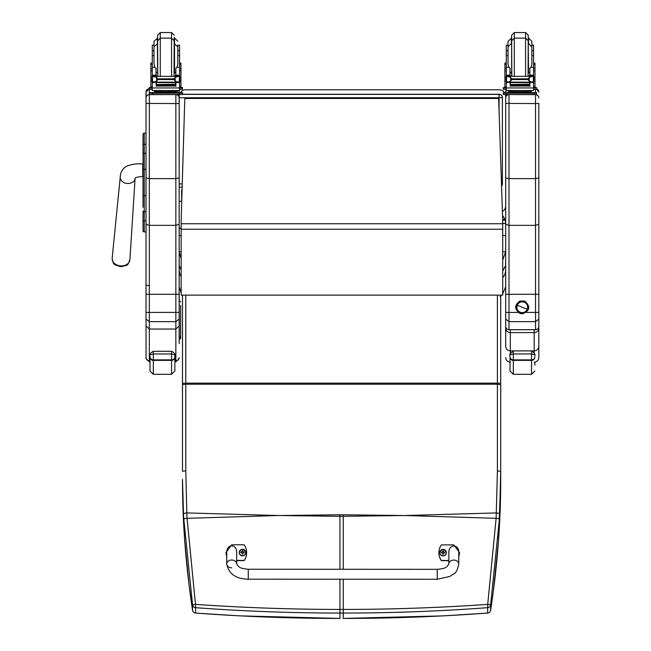 <?xml version="1.0" encoding="UTF-8"?>
<svg xmlns="http://www.w3.org/2000/svg" width="651" height="651" viewBox="0 0 651 651"><rect width="100%" height="100%" fill="white"/><g stroke="black" fill="none" stroke-linecap="round" stroke-linejoin="round"><path stroke-width="0.98" d="M179.171 187.179A3.312 3.312 0 0 0 179.188 187.179L182.15 187.179L179.188 187.179A3.312 3.312 -0 0 1 179.171 187.179L179.188 94.566L149.331 94.525L149.331 92.637L158.128 92.588M177.292 94.965A3.312 3.312 -0 0 1 178.057 94.566M177.739 94.566A3.312 3.312 180 0 0 177.178 94.908A3.312 3.312 0 0 1 177.739 94.566M499.073 94.232A3.312 3.312 -0 0 1 502.043 96.063A3.312 3.312 0 0 0 499.073 94.232L182.483 94.232L499.073 94.232L499.073 97.731L502.393 97.683A3.312 3.312 180 0 0 499.073 94.371L182.483 94.371M502.043 96.063A3.312 3.312 -0 0 1 502.393 97.544A3.312 3.312 0 0 0 502.035 96.055M502.393 183.859L502.393 97.683L502.393 183.859A3.312 3.312 0 0 1 501.555 186.056A3.312 3.312 180 0 0 502.393 183.859L501.49 183.891M501.042 295.163L501.042 295.7L501.107 295.131M502.702 251.717L505.689 251.717L502.702 260.018M181.157 258.707L179.171 251.717L181.157 251.717M502.531 215.473L505.119 219.428L502.662 219.428M505.689 265.38L502.702 271.133M505.689 270.792L504.891 274.6L502.702 277.733M505.119 219.428L505.689 223.464L505.689 177.886L509.001 178.634L535.521 178.634L538.833 177.886L538.833 103.403L535.521 103.566L535.521 225.344L509.001 225.344L505.689 224.326L505.689 319.08L509.001 321.651L509.001 312.431L505.689 312.39L505.689 326.395A3.312 3.296 -0 0 0 509.001 329.691L509.001 321.651L535.521 321.651L535.521 329.691A3.312 3.296 -0 0 0 538.833 326.395L538.833 177.886M179.171 265.38L181.157 270.214M179.171 270.792L179.969 274.6L181.157 276.618M505.119 220.16L502.686 220.16M179.171 235.556L181.157 235.556M502.702 235.556L505.689 235.556M505.42 94.566A6.632 6.632 180 0 1 505.689 96.413L505.689 205.806A6.632 6.632 180 0 1 502.401 211.534A6.632 6.632 0 0 0 505.689 205.814A6.632 6.632 180 0 1 502.401 211.526M180.376 92.597A6.632 6.632 180 0 1 185.795 89.781L499.057 89.781A6.632 6.632 180 0 1 504.484 92.605M143.033 195.829L143.033 207.287M143.033 216.254L143.033 230.739A1.196 1.196 -0 0 0 144.229 231.935L146.019 231.935L144.229 231.935L144.229 195.707L146.019 195.707M146.019 211.738L144.229 211.738A1.196 0.635 -0 0 1 143.033 211.103L143.033 220.176A1.196 0.635 0 0 0 144.229 220.811L146.019 220.811L146.019 319.08L149.331 321.651L149.331 312.431L146.019 312.39M143.033 169.276L143.033 195.707L144.229 195.707L144.229 133.178A1.196 1.196 -0 0 0 143.033 134.375L143.033 169.276L146.019 169.276M144.229 133.178L146.019 133.178L144.229 133.178L143.033 134.375L143.033 144.888A1.196 0.635 0 0 1 144.229 144.253L146.019 144.253M146.019 153.254L144.229 153.254A1.196 0.635 -0 0 0 143.033 153.888L143.033 144.888M143.074 231.032L143.033 230.747A1.196 1.196 -0 0 0 144.229 231.935L143.033 230.747A1.196 1.196 -0 0 0 144.229 231.935L143.928 231.894M179.171 92.051L178.789 90.513A3.312 3.312 0 0 1 179.171 92.051L179.171 92.588L182.483 92.637L182.483 93.199L149.331 93.199M179.171 343.516L179.171 224.326L175.851 225.344L149.331 225.344L149.331 94.631A3.312 3.312 180 0 0 146.019 97.951L146.019 177.886L149.331 178.634L175.851 178.634L179.171 177.886L179.171 97.731L499.073 97.731L499.073 111.101M179.171 103.403L175.851 103.566L175.851 294.293L146.019 294.293M146.019 103.403L175.851 103.566L175.851 94.631A3.312 3.312 0 0 1 179.171 97.951L179.171 97.951M149.331 92.637L149.331 88.739A3.312 3.312 180 0 0 146.019 92.051L146.019 133.178M146.019 237.135L146.019 231.935L144.229 231.935M146.019 177.886L146.019 224.326L149.331 225.344L149.331 312.431L179.171 312.39L179.302 339.277A1.326 1.318 -0 0 0 180.628 337.959L180.628 306.613M179.171 224.326L179.171 177.886M179.171 285.341L179.302 337.047A1.326 1.318 180 0 0 180.628 335.729L180.628 337.959M146.019 319.08L146.019 325.809L149.331 329.048L175.851 329.048L175.851 361.028L178.195 360.06L179.171 357.725M146.019 325.809L146.044 358.091L147.264 360.312L149.331 361.028L149.331 321.651L175.851 321.651L175.851 329.048L179.171 325.809M146.019 334.37L146.019 285.341L149.234 285.545M179.171 319.08L175.851 321.651L175.851 294.293L179.171 294.293M179.171 358.522L175.851 361.842L175.851 361.028L174.859 361.028M149.999 361.028L149.331 361.028L149.331 361.842L146.019 358.522L146.019 357.725M538.833 224.326L535.521 225.344L535.521 321.651L538.833 319.08L538.833 294.293L509.001 294.293L509.001 94.631A3.312 3.312 180 0 0 505.689 97.951L505.689 97.023M509.001 94.566L535.521 94.631L535.521 103.566L505.689 103.403L505.689 224.326M505.689 92.051L506.299 90.139A3.312 3.312 180 0 0 505.689 92.051L505.689 92.588M505.689 94.566L505.689 97.951M518.163 312.431L509.001 312.431L509.001 294.293L505.689 294.293M505.689 320.316L505.689 284.511M505.982 327.762A4.638 0.911 0 0 0 505.689 328.088L505.689 324.524M538.833 103.403L538.833 233.725M538.833 284.178L538.833 326.395A3.312 3.312 0 0 1 535.521 329.715L509.001 329.715A3.312 3.312 0 0 1 505.689 326.395M505.689 321.024L505.689 323.221M510.327 329.715L510.327 332.596L534.194 332.596L534.194 329.715M505.689 346.308L505.689 328.088A4.638 4.508 0 0 0 510.327 332.596L510.327 350.889C507.511 350.612 505.965 349.082 505.689 346.308L505.689 343.158M538.54 327.762A4.638 0.911 -0 0 1 538.833 328.088L538.833 323.221M534.194 352.875L534.194 332.596A4.638 4.508 0 0 0 538.833 328.088L538.833 346.308C538.556 349.082 537.01 350.612 534.194 350.889L510.327 350.889L510.327 353.55M534.194 362.176C537.01 361.899 538.556 360.353 538.833 357.537L538.833 346.308M538.833 320.463L538.833 328.088M505.689 328.088L505.689 312.39M174.859 355.47L174.859 371.013L174.859 355.47C175.51 355.031 174.411 354.526 171.547 353.957L171.547 360.377A3.312 3.247 0 0 0 174.859 357.122M174.859 355.454L174.859 355.462C174.256 356.561 176.738 353.672 171.547 351.296L153.31 351.296C150.34 353.151 149.234 354.518 149.999 355.397L149.999 355.47C149.339 355.031 150.446 354.526 153.31 353.957L171.547 353.957L171.547 351.296L153.31 351.296L153.31 359.881A3.312 3.125 180 0 1 149.999 356.756L149.999 371.013L153.31 374.325L153.31 359.881L171.547 359.881A3.312 3.125 180 0 0 174.859 356.756M149.999 355.47L149.999 356.756M534.853 362.127L534.853 365.154M509.993 355.47L509.993 357.122A3.312 3.247 -0 0 0 513.313 360.377L513.313 351.296C510.335 353.151 509.237 354.518 509.993 355.397L509.993 355.47C509.342 355.031 510.449 354.526 513.313 353.957L531.542 353.957C534.406 354.526 535.513 355.031 534.853 355.47M509.993 357.122L509.993 371.013L513.313 374.325L513.313 360.377L531.542 360.377A3.312 3.247 0 0 0 534.853 357.122M279.873 515.519L339.944 514.778L339.944 516.308L278.286 515.519L187.073 518.326L195.487 604.38L192.566 604.893L183.761 518.749A129.655 17.951 -93.7 0 1 183.492 513.46L182.483 479.356C182.459 522.387 185.82 566.02 192.566 610.264A3.312 0.553 171.3 0 0 192.566 610.272A3.312 0.553 171.3 0 0 192.566 610.288A3.312 3.288 0 0 0 195.544 613.047C243.425 616.627 291.55 618.426 339.944 618.426L339.944 613.055C291.526 613.047 243.393 611.256 195.544 607.676L195.487 604.38C243.328 607.708 291.477 609.393 339.944 609.442L339.944 613.055L343.256 613.055C391.674 613.047 439.807 611.256 487.648 607.676L487.713 604.38L490.634 604.893L499.431 518.749A129.655 17.951 -86.3 0 0 499.699 513.46L500.717 471.251L500.717 295.131M195.634 613.055L195.544 607.676A3.312 3.288 180 0 1 192.566 604.893L192.566 610.264A3.312 3.312 0 0 0 195.593 613.079L239.706 615.862L339.944 618.426M182.483 384.611L185.795 384.228L185.795 470.868L182.483 471.251L182.483 383.561L182.483 463.17M185.795 295.131L185.795 383.154A3.312 0.407 0 0 0 182.483 383.561L182.483 295.131M183.492 513.46L186.804 512.923L187.073 518.326L183.761 518.749M403.319 515.519L343.256 514.778L343.256 516.308L404.906 515.519L496.127 518.326L487.713 604.38C439.873 607.708 391.723 609.393 343.256 609.442L339.944 609.442L339.944 579.227M487.648 613.047C439.775 616.627 391.642 618.426 343.256 618.426L443.144 615.879L487.607 613.079L487.648 607.676A3.312 3.288 -0 0 0 490.634 604.893L490.634 610.264A3.312 0.553 8.7 0 1 490.634 610.272A3.312 0.553 8.7 0 1 490.634 610.288A3.312 3.288 180 0 1 487.648 613.047M487.558 613.055L487.607 613.079A3.312 3.312 0 0 0 490.634 610.272L493.271 591.783L498.414 541.738L500.717 479.356C500.741 522.387 497.38 566.02 490.634 610.264M497.397 295.131L497.397 383.154L185.795 383.154L185.795 384.228L497.397 384.228L497.397 470.868L500.717 471.251L500.717 479.356M500.717 380.355L500.717 384.611L497.397 384.228L497.397 383.154A3.312 0.407 180 0 1 500.717 383.561M497.397 470.868L496.127 518.326L499.431 518.749M498.658 98.464L502.702 220.551L498.658 98.464L184.811 98.464L181.157 220.364L184.811 98.464L498.658 98.472M502.702 220.551L502.702 295.131L181.157 295.131L181.157 229.242L502.702 229.242M181.157 220.364L181.157 229.242M181.653 203.755L181.653 200.711A1.245 0.684 180 0 1 180.408 201.395A1.245 0.684 180 0 1 179.171 200.711L179.171 227.012A1.245 1.229 180 0 0 181.157 227.996M181.653 190.059L181.653 200.711M180.628 326.127L180.628 324.743M180.628 329.967L180.628 331.53M180.628 311.805L180.628 320.105M180.628 312.928L180.628 305.384M180.628 312.903L180.628 321.684M180.628 325.769L180.628 335.713M179.302 339.358L180.628 338.032M175.843 72.814L174.199 73.002M157.623 73.002L155.98 72.814M179.554 63.082L180.945 63.082L180.945 86.852L179.554 86.852L179.554 81.831L179.554 82.823L178.716 81.888M155.98 82.14L152.269 82.823L152.269 81.831L152.269 86.852L150.869 86.852L150.869 63.082L152.269 63.082M179.554 50.713L179.554 45.131L177.829 45.131L177.829 50.713L179.554 50.713L179.554 55.555L177.829 55.555M153.986 45.131L152.269 45.131L152.269 76.362L152.269 75.28L153.921 76.867M179.554 87.486L182.483 87.535L182.483 89.423L179.554 89.464M182.483 88.097L179.554 88.137M152.269 88.137L149.331 88.097L149.331 87.535L152.269 87.486M152.269 89.464L149.331 89.423L149.331 88.097M174.199 43.104L174.199 37.522M171.547 32.55L171.547 38.132L160.276 38.132L157.623 40.785L157.623 43.104L157.623 35.203L160.276 32.55L171.547 32.55L174.199 35.203M157.623 37.986L153.986 41.298L153.986 64.107L154.865 67.256L152.269 67.256M152.269 62L152.269 48.459M179.554 48.459L179.554 62M155.98 74.263L156.704 76.183M175.119 76.183L175.843 74.263M152.269 82.823L152.269 87.942L179.554 87.942L179.554 82.823M175.843 82.14L175.843 86.298L175.526 82.14M156.297 82.14L156.297 86.298L155.98 82.506M156.362 84.785L175.453 84.785L175.453 84.174L156.362 84.516M156.362 85.436L175.453 85.436L175.453 84.858L156.362 85.167M156.362 86.03L175.453 86.03L175.453 85.484L156.362 85.761M179.554 55.555L179.554 76.362L179.554 75.28L178.48 76.297M179.554 75.28L175.843 75.28L175.843 76.183M178.83 81.831L177.747 82.14L175.184 81.033L174.004 79.56L175.184 77.347L178.594 76.346L153.205 76.362M152.936 81.806L156.362 82.14L156.362 82.563L156.362 82.14L175.453 82.14L175.453 82.563L175.453 82.14L177.747 82.14M174.004 79.56L157.819 79.56L156.639 81.033L154.067 82.14M153.229 76.346L156.639 77.347L157.819 79.56M175.843 75.28L175.843 68.249L176.958 67.256L177.829 64.107L177.829 50.713M151.984 81.587L152.497 81.635L152.497 76.631L151.984 76.631L151.984 81.587M179.831 76.867L179.831 76.362L179.326 76.631L179.326 81.635L179.831 81.587L179.831 76.631L178.594 76.346M175.916 91.522L175.916 92.515L165.907 92.597L155.898 92.515L155.898 91.522M165.907 92.597L165.907 91.604L154.344 91.441L154.344 90.546M177.471 90.546L177.471 91.441L165.907 91.604M178.887 81.806L179.831 81.806L179.831 81.302M178.61 76.362L179.831 76.362L178.675 76.387M151.984 76.867L151.984 76.362L153.148 76.387M152.985 81.831L151.984 81.831L151.984 81.302M153.986 55.555L152.269 55.555M155.98 76.183L155.98 68.249L154.865 67.256M152.44 82.506L153.107 81.888M179.554 87.69L179.554 90.448L175.558 90.579L152.269 90.448L152.269 87.942M173.687 92.588L179.171 92.588M175.233 92.662L179.79 92.637L175.233 92.662M152.025 92.662L156.59 92.637L152.025 92.662M175.233 93.191L179.79 93.166L175.233 93.191M152.025 93.191L156.59 93.166L152.025 93.191M182.483 93.199L182.483 94.525L179.171 94.566L179.171 93.239M157.623 40.785L157.786 76.183M171.547 76.183L171.547 38.132L174.199 40.785L174.029 76.183M529.873 72.814L528.23 73.002M511.653 73.002L510.01 72.814M533.584 63.082L534.976 63.082L534.976 86.852L533.584 86.852L534.976 86.852M510.01 82.14L506.299 82.823L506.299 81.831L506.299 86.852L504.907 86.852L504.907 63.082L506.299 63.082M533.584 76.362L533.584 45.131L531.859 45.131M508.016 45.131L506.299 45.131L506.299 76.362L506.299 75.28L507.951 76.867M533.584 87.486L536.514 87.535L536.514 89.423L533.584 89.464M536.514 88.097L533.584 88.137M506.299 88.137L503.369 88.097L503.369 87.535L506.299 87.486M506.299 89.464L503.369 89.423L503.369 88.097M528.23 72.936L528.23 35.203L525.577 32.55L525.577 76.183M511.653 72.936L511.653 35.203L514.306 32.55L525.577 32.55M511.653 37.986L508.016 41.298L508.016 50.713L506.299 50.713M533.584 50.713L531.859 50.713L531.859 41.298L528.547 37.986L528.547 43.568L531.859 46.88L531.859 64.107L530.988 67.256L529.873 68.249L529.873 76.183M506.299 62L506.299 48.459M533.584 48.459L533.584 62M510.01 74.263L510.734 76.183M529.149 76.183L529.873 74.263M506.299 82.823L506.299 87.942L533.584 87.942L533.584 82.823L532.746 81.888M529.873 82.14L529.873 86.298L529.556 82.14M510.327 82.14L510.327 86.298L510.01 82.506M510.392 84.785L529.491 84.785L529.491 84.174L510.392 84.516M510.392 85.436L529.491 85.436L529.491 84.858L510.392 85.167M510.392 86.03L529.491 86.03L529.491 85.484L510.392 85.761M529.873 75.28L533.584 75.28L532.51 76.297M533.584 82.823L533.584 81.831M532.86 81.831L531.786 82.14L529.214 81.033L528.034 79.56L529.214 77.347L532.624 76.346L507.235 76.362M506.966 81.806L510.392 82.14L510.392 82.563L510.392 82.14L529.491 82.14L529.491 82.563L529.491 82.14L531.786 82.14M528.034 79.56L511.849 79.56L510.669 81.033L508.097 82.14M507.259 76.346L510.669 77.347L511.849 79.56M506.014 81.587L506.527 81.635L506.527 76.631L506.014 76.631L506.014 81.587M533.861 76.867L533.861 76.362L533.356 76.631L533.356 81.635L533.861 81.587L533.861 76.631L532.624 76.346M529.955 91.522L529.955 92.515L519.937 92.597L509.928 92.515L509.928 91.522M519.937 92.597L519.937 91.604L508.374 91.441L508.374 90.546M531.501 90.546L531.501 91.441L519.937 91.604M532.917 81.806L533.861 81.806L533.861 81.302M532.64 76.362L533.861 76.362L532.705 76.387M506.014 76.867L506.014 76.362L507.178 76.387M507.015 81.831L506.014 81.831L506.014 81.302M508.016 55.555L506.299 55.555M533.584 55.555L531.859 55.555M510.01 76.183L510.01 68.249L508.895 67.256L506.299 67.256M506.47 82.506L507.137 81.888M533.584 87.69L533.584 90.448L529.588 90.579L506.299 90.448L506.299 87.942M527.725 92.588L536.514 92.637L536.514 93.199L533.202 93.239L503.369 93.199L503.369 92.637L512.158 92.588M529.263 92.662L533.82 92.637L529.263 92.662M506.063 92.662L510.62 92.637L506.063 92.662M529.263 93.191L533.82 93.166L529.263 93.191M506.063 93.191L510.62 93.166L506.063 93.191M536.514 93.199L536.514 94.525L533.202 94.566L503.369 94.525L503.369 93.199M528.059 76.183L528.23 40.785L525.577 38.132L514.306 38.132L511.653 40.785L511.816 76.183M511.336 37.986L511.336 43.568L508.016 46.88L508.016 64.107L508.895 67.256M524.234 302.243L524.242 302.235A5.387 5.379 0 0 1 527.644 307.248A5.387 5.379 0 0 1 520.271 312.252A5.387 5.379 0 0 1 516.878 307.248A5.387 5.379 0 0 1 524.25 302.243L524.25 302.235A5.387 5.379 180 0 0 516.878 307.239L516.878 307.239A5.387 5.379 0 0 1 522.257 301.852A5.387 5.379 0 0 1 527.644 307.239L527.644 307.239A5.387 5.379 180 0 0 524.25 302.235L524.234 302.243M524.324 302.04A5.599 5.599 0 0 1 527.465 309.306A5.599 5.599 0 0 1 520.198 312.439L519.815 313.383L520.198 312.439A5.599 5.599 0 0 1 517.057 305.173A5.599 5.599 0 0 1 524.324 302.04L524.324 302.04A5.599 5.599 180 0 0 516.723 308.053A5.599 5.599 180 0 0 525.731 311.626A5.599 5.599 180 0 0 524.324 302.04L524.706 301.063C530.744 306.54 529.979 310.804 522.428 313.855L519.815 313.383C514.331 309.274 514.339 305.164 519.832 301.055L524.706 301.063M527.261 309.233L517.26 305.262A5.387 5.379 180 0 0 520.271 312.252A5.387 5.379 180 0 0 527.261 309.233A5.387 5.379 180 0 0 524.25 302.243A5.387 5.379 180 0 0 517.26 305.262L527.261 309.233M231.707 567.818A4.972 3.898 0 0 1 226.735 563.921L226.735 563.921A4.972 3.898 0 0 1 231.707 560.023A4.972 3.898 0 0 1 236.679 563.921L238.453 566.476C240.138 567.184 239.234 568.396 248.275 569.251L248.275 579.195L248.275 569.251L437.228 569.324L437.22 579.268L450.036 576.379C453.771 573.026 456.359 575.289 458.776 564.01A4.972 3.898 180 0 0 453.804 560.112A4.972 3.898 180 0 0 448.832 564.01L448.84 552.683C448.604 543.715 459.028 543.723 458.784 552.691L458.776 564.01M448.832 560.495L441.378 560.495A13.671 13.581 180 0 1 441.378 544.879L453.812 544.879L459.614 552.691L458.776 556.735M438.896 552.691L438.896 552.878A13.671 13.581 0 0 0 441.378 560.682L448.832 560.69M458.776 556.922L459.614 552.691M226.735 556.638L225.913 552.601L231.715 544.789L244.141 544.797A13.671 13.581 180 0 1 244.141 560.413L236.679 560.405M236.679 563.921L236.687 552.601C236.931 543.626 226.499 543.626 226.735 552.593L226.735 563.921C228.696 573.889 235.874 578.975 248.275 579.195L437.22 579.268M236.679 560.601L244.141 560.601A13.671 13.581 0 0 0 246.631 552.789L246.631 552.601M225.913 552.601L226.735 556.825M446.301 552.65A3.263 3.239 180 0 1 443.038 555.921A3.263 3.239 180 0 1 439.775 552.65M443.038 555.702A3.141 3.117 180 0 1 440.312 551.023A3.141 3.117 180 0 1 445.756 551.015A3.141 3.117 180 0 1 443.038 555.702M443.16 553.7A2507.774 216.254 90.7 0 0 443.241 554.05L443.909 552.658L444.755 552.666A1.733 1.725 0 0 0 444.755 552.251L444.633 552.26A2507.774 504.688 0.2 0 1 444.169 552.455L443.16 551.446A1.139 1.131 180 0 0 442.916 551.446A2507.774 217.979 -90.4 0 0 442.835 550.876L442.159 552.194A4.24 0.854 179.8 0 0 441.313 552.26A1.733 1.725 0 0 0 441.313 552.666L442.159 552.658L442.835 554.05A2507.774 215.929 -90.8 0 0 442.916 553.7A1.139 1.131 180 0 0 443.16 553.7L443.909 552.699M442.159 552.658L442.916 553.7M444.755 552.251A4.24 0.854 -179.8 0 0 443.909 552.194L443.241 550.876A2507.774 218.297 90.3 0 0 443.16 551.446M443.144 553.456L443.909 552.658M441.313 552.26L441.435 552.268A2507.774 504.688 -0.2 0 0 441.899 552.455A1.139 1.131 180 0 0 441.899 552.658M442.916 551.446L441.899 552.455M442.159 552.699L442.924 553.456M245.744 552.569A3.263 3.239 180 0 1 242.489 555.84A3.263 3.239 180 0 1 239.226 552.569M242.489 555.612A3.141 3.117 180 0 1 239.763 550.933A3.141 3.117 180 0 1 245.207 550.933A3.141 3.117 180 0 1 242.489 555.612M242.611 553.619A2507.774 216.254 90.7 0 0 242.685 553.968L243.36 552.577L244.206 552.585A1.733 1.725 0 0 0 244.206 552.17L244.084 552.178A2507.774 504.688 0.2 0 1 243.62 552.365L242.603 551.364A1.139 1.131 180 0 0 242.359 551.364A2507.774 217.979 -90.4 0 0 242.278 550.795L241.611 552.113A4.24 0.854 179.8 0 0 240.764 552.17A1.733 1.725 0 0 0 240.764 552.585L241.611 552.577L242.286 553.968A2507.774 215.929 -90.8 0 0 242.359 553.619A1.139 1.131 180 0 0 242.611 553.619L243.36 552.618M241.611 552.577L242.359 553.619M244.206 552.17A4.24 0.854 -179.8 0 0 243.36 552.113L242.685 550.795A2507.774 218.297 90.3 0 0 242.603 551.364M242.595 553.374L243.36 552.577M240.764 552.17L240.886 552.178A2507.774 504.688 -0.2 0 0 241.35 552.373A1.139 1.131 180 0 0 241.35 552.577M242.359 551.364L241.35 552.373M241.611 552.618L242.375 553.374M278.286 515.519L186.804 512.923L185.795 470.868M404.906 515.519L496.387 512.923L499.699 513.46M182.247 183.907L179.188 183.907M505.689 223.464L502.702 223.464M120.98 180.058A7.462 5.713 4.7 0 0 127.661 183.476A7.462 5.713 4.7 0 0 135.107 178.284L135.001 178.333C135.481 177.463 138.069 176.86 142.756 176.527L142.756 164.093C138.126 163.328 132.78 164.003 126.725 166.119C122.567 168.625 120.402 172.271 120.24 177.072A7.462 5.713 4.7 0 0 120.98 180.058M121.021 265.885A8.894 6.811 -175.3 0 1 112.167 258.252C112.835 262.166 113.494 264.005 114.137 263.769C113.616 264.314 115.87 265.291 120.907 266.682C129.167 264.754 127.124 265.974 129.899 259.7A8.894 6.811 -175.3 0 1 121.021 265.885M175.851 94.566L149.331 94.631M149.331 88.739L146.019 92.051M538.833 312.39L526.358 312.431M509.001 92.588L509.001 91.498M535.521 89.456L535.521 92.605M535.521 94.558L535.521 94.631A3.312 3.312 0 0 1 538.833 97.951L538.833 97.951M535.521 329.691L509.001 329.691M536.514 88.886A3.312 3.312 0 0 1 538.833 92.051L536.514 88.886M149.999 357.122A3.312 3.247 -0 0 0 153.31 360.377L171.547 360.377L171.547 374.325L174.859 371.013M534.853 356.756A3.312 3.125 180 0 1 531.542 359.881L513.313 359.881A3.312 3.125 180 0 1 509.993 356.756M534.853 355.454L534.853 355.462C534.259 356.561 536.733 353.672 531.542 351.296L531.542 374.325L534.853 371.013M343.256 569.283L343.256 516.308L339.944 516.308L339.944 569.283M343.256 514.778L339.944 514.778M343.256 579.227L343.256 618.426M181.157 223.749L502.702 223.749M179.554 64.579L180.945 64.579M150.869 64.579L152.269 64.579M160.276 76.183L160.276 32.55M157.306 37.986L157.623 72.473M175.843 72.196L174.517 72.473L174.517 37.986L177.829 41.298M179.383 82.506L175.843 82.506M156.639 81.033L156.639 77.347M174.004 78.828L157.819 78.828M175.184 81.033L175.184 77.347M152.269 70.804L150.869 70.804M180.945 70.804L179.554 70.804M179.554 67.256L176.958 67.256M179.554 75.166L175.843 75.166M155.98 75.166L152.269 75.166M155.98 75.28L152.269 75.28M157.371 92.881L174.452 92.881M152.651 93.239L152.651 94.566M533.584 64.579L534.976 64.579M504.907 64.579L506.299 64.579M514.306 76.183L514.306 32.55M533.413 82.506L529.873 82.506M510.669 81.033L510.669 77.347M528.034 78.828L511.849 78.828M529.214 81.033L529.214 77.347M506.299 70.804L504.907 70.804M534.976 70.804L533.584 70.804M533.584 67.256L530.988 67.256M533.584 75.166L529.873 75.166M510.01 75.166L506.299 75.166M510.01 75.28L506.299 75.28M511.401 92.881L528.482 92.881M506.681 93.239L506.681 94.566M533.202 93.239L533.202 94.566M529.873 72.196L528.547 72.473L528.23 43.568M511.653 43.568L511.653 72.473M443.038 555.856A3.263 3.239 0 0 0 446.301 552.618A3.263 3.239 0 0 0 443.038 549.371A3.263 3.239 0 0 0 439.775 552.618A3.263 3.239 0 0 0 443.038 555.856M443.241 550.746A1.733 1.725 0 0 0 442.826 550.754M442.826 554.172A1.733 1.725 0 0 0 443.241 554.172M443.241 554.05A1.611 1.595 180 0 1 442.835 554.05M444.633 552.26A1.611 1.595 180 0 1 444.633 552.666M442.835 550.876A1.611 1.595 180 0 1 443.241 550.876M242.489 555.767A3.263 3.239 0 0 0 245.744 552.528A3.263 3.239 0 0 0 242.481 549.289A3.263 3.239 0 0 0 239.226 552.528A3.263 3.239 0 0 0 242.489 555.767M242.693 550.665A1.733 1.725 0 0 0 242.278 550.665M242.278 554.091A1.733 1.725 0 0 0 242.693 554.091M242.278 550.795A1.611 1.595 180 0 1 242.685 550.795M240.886 552.585A1.611 1.595 180 0 1 240.886 552.178M500.049 296.701L501.042 295.709M502.702 293.853L505.689 286.749M181.157 292.722L179.171 286.757M120.24 177.072L112.167 258.252M135.107 178.284L129.899 259.7M175.851 361.842L174.859 361.842M149.999 361.842L149.331 361.842M510.327 362.176C507.511 361.899 505.957 360.353 505.689 357.537M171.547 374.325L153.31 374.325M531.542 374.325L513.313 374.325M182.483 479.356L183.501 520.808L184.689 540.428L189.002 584.517L192.566 610.272M179.171 227.427L179.53 228.306L181.157 228.428M179.302 300.672L180.628 301.999M150.869 86.852L152.269 86.852M179.554 86.852L180.945 86.852M179.554 68.697L180.945 68.697M150.869 68.697L152.269 68.697M156.362 82.563L175.453 82.563M152.269 50.713L153.986 50.713M173.614 92.532L174.501 92.89M157.314 92.89L158.209 92.532M174.199 43.568L177.829 46.88M157.623 43.568L153.986 46.88M155.98 72.196L157.306 72.473M504.907 86.852L506.299 86.852M533.584 68.697L534.976 68.697M504.907 68.697L506.299 68.697M510.392 82.563L529.491 82.563M527.644 92.532L528.531 92.89M511.344 92.89L512.239 92.532M510.01 72.196L511.336 72.473M448.832 564.01L447.058 566.557C445.365 567.273 446.269 568.486 437.228 569.324M446.301 552.683L446.301 552.618C444.031 548.419 441.858 548.419 439.775 552.618L439.775 552.683M245.744 552.601L245.744 552.528C243.482 548.337 241.309 548.337 239.226 552.528L239.226 552.601"/></g></svg>
